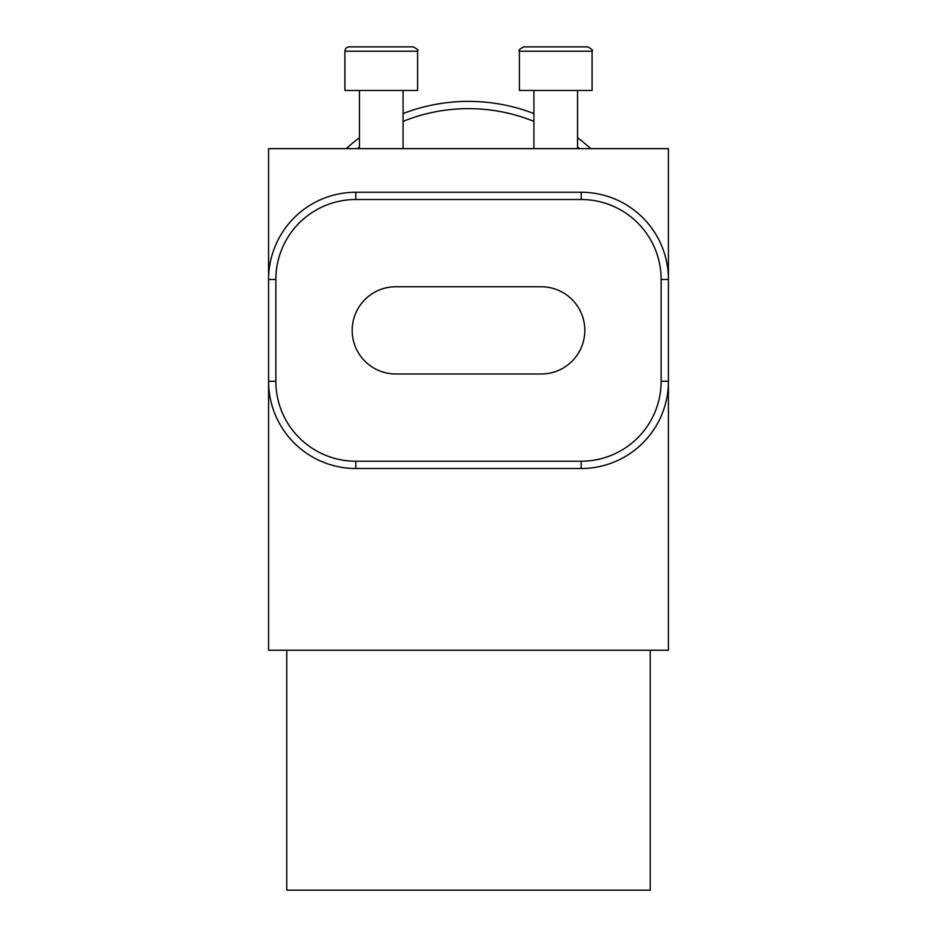 <?xml version="1.0" encoding="UTF-8"?>
<svg xmlns="http://www.w3.org/2000/svg" width="937" height="937" viewBox="0 0 937 937"><rect width="100%" height="100%" fill="white"/><g stroke="black" fill="none" stroke-linecap="round" stroke-linejoin="round"><path stroke-width="1.41" d="M650.243 650.243L650.243 890.15L286.757 890.15L286.757 650.243M590.743 148.632A181.743 181.743 0 0 0 577.543 137.727M533.926 113.564A181.743 181.743 0 0 0 403.074 113.564M359.457 137.727A181.743 181.743 0 0 0 346.257 148.632M357.348 148.632A174.481 174.481 0 0 1 359.457 146.922M403.074 121.377A174.481 174.481 0 0 1 533.926 121.377M577.543 146.922A174.481 174.481 0 0 1 579.652 148.632M541.199 373.992L395.801 373.992A43.617 43.617 0 0 1 352.183 330.374A43.617 43.617 0 0 1 395.801 286.757L541.199 286.757A43.617 43.617 0 0 1 584.817 330.374A43.617 43.617 0 0 1 541.199 373.992M355.814 468.5L581.186 468.5A87.235 87.235 0 0 0 668.421 381.265L668.421 279.484A87.235 87.235 0 0 0 581.186 192.249L355.814 192.249A87.235 87.235 0 0 0 268.579 279.484L268.579 381.265A87.235 87.235 0 0 0 355.814 468.5L355.814 461.227A79.973 79.973 0 0 1 275.853 381.265L268.579 381.265L268.579 650.243L668.421 650.243L668.421 381.265L661.147 381.265A79.973 79.973 0 0 1 581.186 461.227L355.814 461.227M275.853 381.265L275.853 279.484L268.579 279.484L268.579 148.632L668.421 148.632L668.421 279.484L661.147 279.484L661.147 381.265M587.476 46.85L523.748 46.85C519.602 49.029 518.149 50.481 519.391 51.207L592.09 51.207C593.332 50.504 591.879 49.052 587.722 46.85L587.476 46.85M534.91 46.85L587.722 46.85M592.09 51.207L592.09 90.467L519.391 90.467L519.391 51.207M359.457 148.632L359.457 90.467M381.265 46.85L349.278 46.85C346.62 47.108 345.167 48.56 344.91 51.207L417.609 51.207C418.862 50.504 417.398 49.052 413.252 46.85L381.265 46.85M417.609 51.207L417.609 90.467L344.91 90.467L344.91 51.207M581.186 468.5L581.186 461.227M581.186 192.249L581.186 199.511A79.973 79.973 0 0 1 661.147 279.484M275.853 279.484A79.973 79.973 0 0 1 355.814 199.511L355.814 192.249M355.814 199.511L581.186 199.511M533.926 90.467L533.926 148.632M577.543 90.467L577.543 148.632M403.074 90.467L403.074 148.632"/></g></svg>
